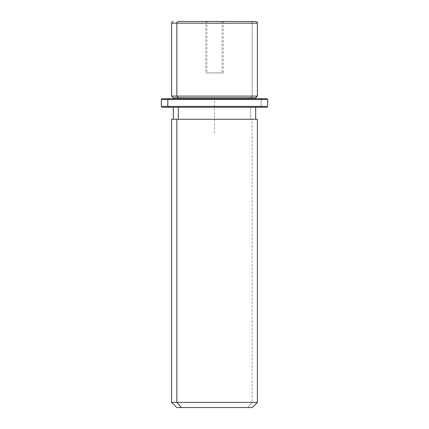 <?xml version="1.0" encoding="UTF-8"?>
<svg xmlns="http://www.w3.org/2000/svg" width="429" height="429" viewBox="0 0 429 429"><rect width="100%" height="100%" fill="white"/><g stroke="black" fill="none" stroke-linecap="round" stroke-linejoin="round"><path stroke-width="0.32" stroke-dasharray="2.15 1.61" d="M222.109 72.93L206.891 72.93L223.171 72.93L206.891 72.93L206.891 21.45L223.171 21.45L222.109 21.45L222.109 72.93L222.109 21.45L205.829 21.45L206.891 21.45L206.891 72.93L205.829 72.93L222.109 72.93M252.15 96.096L250.643 97.812L255.684 97.812L250.643 97.812L252.15 96.096L171.6 96.096L257.4 96.096L252.15 96.096L252.15 23.166L252.15 96.096M173.316 97.812L250.643 97.812L250.643 98.67L255.684 98.67L173.316 98.67L250.643 98.67L250.643 97.812L173.316 97.812M250.643 107.25L250.643 119.262L255.684 119.262L173.316 119.262L250.643 119.262L250.643 107.25L173.316 107.25L250.643 107.25M176.85 119.262L255.684 119.262M178.357 119.262L250.643 119.262L178.357 119.262M257.4 119.262L252.15 119.262L252.15 402.402L171.6 402.402L252.15 402.402L252.15 119.262L171.6 119.262M252.15 402.402L257.4 402.402L252.15 402.402L247.63 407.55L252.15 402.402M176.748 407.55L252.252 407.55M247.63 407.55L181.37 407.55M205.829 21.45L223.171 21.45L205.829 21.45L205.829 72.93M206.891 21.45L222.109 21.45L206.891 21.45M257.4 23.166L252.15 23.166A1.716 1.507 90 0 0 250.643 21.45A1.716 1.507 -90 0 1 252.15 23.166L257.4 23.166M255.684 21.45L250.643 21.45M168.57 98.67L260.43 98.67L261.186 99.528L267.696 99.528L261.186 99.528L260.43 98.67L162.162 98.67M178.357 98.67L250.643 98.67L178.357 98.67M266.838 98.67L260.43 98.67M161.304 99.528L261.186 99.528L161.304 99.528M260.43 107.25L162.162 107.25L260.43 107.25L261.186 106.392L267.696 106.392L261.186 106.392L261.186 99.528L261.186 106.392L161.304 106.392L261.186 106.392L260.43 107.25L168.57 107.25M214.5 132.99L214.5 98.67L248.82 98.67M223.171 21.45L223.171 72.93"/><path stroke-width="0.64" d="M255.684 98.67L255.684 97.812L178.357 97.812L176.85 96.096L257.4 96.096L176.85 96.096L178.357 97.812L173.316 97.812L255.684 97.812L257.4 96.096L257.4 23.166L176.85 23.166L257.4 23.166C257.009 22.716 258.242 22.48 255.684 21.45L178.357 21.45A1.716 1.507 90 0 0 176.85 23.166L176.85 96.096L176.85 23.166L171.6 23.166L176.85 23.166A1.716 1.507 -90 0 1 178.357 21.45L250.643 21.45M173.316 21.45C172.276 21.552 171.702 22.126 171.6 23.166L171.6 96.096L176.85 96.096L171.6 96.096L173.316 97.812L173.316 98.67M178.357 98.67L178.357 97.812L178.357 98.67M178.357 119.262L178.357 107.25L178.357 119.262M255.684 107.25L255.684 119.262L176.85 119.262L176.85 402.402L171.6 402.402L176.85 402.402L176.85 119.262L257.4 119.262L257.4 402.402L176.85 402.402L181.37 407.55L176.748 407.55L171.6 402.402L171.6 119.262L176.85 119.262M252.252 407.55L181.37 407.55L176.85 402.402L257.4 402.402L252.252 407.55M181.37 407.55L247.63 407.55M260.43 98.67L168.57 98.67L266.838 98.67L267.696 99.528L167.814 99.528L168.57 98.67L167.814 99.528L161.304 99.528L167.814 99.528L167.814 106.392L161.304 106.392L167.814 106.392L167.814 99.528L267.696 99.528L267.696 106.392L167.814 106.392L267.696 106.392L266.838 107.25L168.57 107.25L260.43 107.25M168.57 107.25L167.814 106.392L168.57 107.25L162.162 107.25L161.304 106.392L161.304 99.528L162.162 98.67L168.57 98.67M266.838 107.25L162.162 107.25M173.316 119.262L173.316 107.25"/></g></svg>
